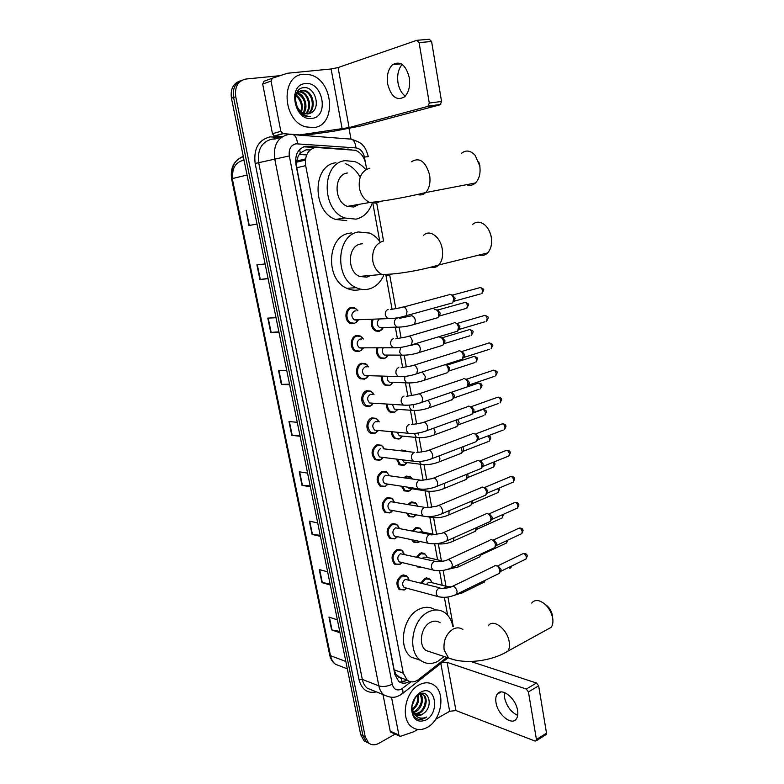 <?xml version="1.0" encoding="UTF-8"?>
<svg xmlns="http://www.w3.org/2000/svg" width="784" height="784" viewBox="0 0 784 784"><rect width="100%" height="100%" fill="white"/><g stroke="black" fill="none" stroke-linecap="round" stroke-linejoin="round"><path stroke-width="1.18" d="M382.249 329.319L379.231 331.358L375.477 330.985C371.665 328.418 370.509 324.596 372.028 319.539M387.041 356.857L384.278 358.68L380.387 358.298C377.045 356.103 375.85 352.682 376.8 348.057M391.784 384.111L389.276 385.728L385.258 385.346C382.337 383.445 381.132 380.407 381.641 376.242M400.036 450.712L401.163 450.143L405.387 450.516L406.592 451.466M405.7 464.246L403.966 465.284L399.634 464.902L396.41 459.081M403.838 477.73L405.994 476.29L410.306 476.652L412.041 478.318M410.238 490.421L408.758 491.284L404.348 490.911L401.398 486.198M407.945 504.445L410.777 502.181L415.167 502.534L416.863 504.21M414.736 516.333L413.511 517.019L409.023 516.666L406.455 513.059M412.198 530.886L415.51 527.818L419.979 528.151L416.598 527.485M419.185 541.979L418.225 542.518L413.658 542.175L411.6 539.696M416.539 557.042L420.195 553.21L424.732 553.533L421.547 552.808M423.154 567.636L418.254 567.44L416.931 566.126M420.91 582.924L424.84 578.357L429.436 578.651L431.004 580.366M359.317 351.604L355.24 351.173C349.409 348.547 350.193 336.865 356.279 335.552L360.228 335.954L362.296 337.61M367.353 377.3L364.521 379.172L360.317 378.741C354.691 376.075 355.573 364.687 361.522 363.286L365.609 363.698L367.637 365.403M372.233 404.818L369.685 406.465L365.354 406.024C359.915 403.329 360.895 392.225 366.706 390.736L370.92 391.157L372.919 392.902M374.791 433.483L370.352 433.042C365.089 430.328 366.157 419.479 371.841 417.911L376.173 418.333L378.123 420.116M354.054 323.753L350.125 323.331C344.088 320.744 344.744 308.749 350.987 307.534L354.78 307.926L356.877 309.523M381.837 459.012L379.848 460.228L375.311 459.796C370.518 454.259 371.067 449.271 376.928 444.812L381.357 445.234L383.268 447.047M384.846 486.707L380.22 486.286C375.614 480.827 376.202 475.888 381.965 471.449L386.483 471.86L382.435 471.292M391.236 512.099L389.805 512.932L385.091 512.511C380.661 507.14 381.279 502.24 386.943 497.82L391.559 498.222L393.372 500.074M395.861 538.236L394.705 538.882L389.922 538.481C385.659 533.189 386.316 528.338 391.882 523.928L396.567 524.31L398.331 526.182M400.448 564.108L394.715 564.206C390.608 558.992 391.294 554.18 396.763 549.77L401.526 550.143L403.241 552.024M404.995 589.715L399.468 589.676C395.508 584.541 396.224 579.768 401.604 575.368L406.426 575.721L408.092 577.602M310.17 149.92L305.946 149.862L300.321 153.007L298.185 156.192L296.499 161.543L295.578 161.69M366.598 168.874L365.648 163.631C364.168 156.878 360.758 152.429 355.397 150.293L315.56 147.412C307.887 149.558 304.594 155.644 305.682 165.64L403.26 673.142L407.17 680.13C410.738 682.668 414.579 682.443 418.685 679.444L446.772 657.404M296.499 161.543L298.185 156.192M398.919 677.327L395.842 674.211L400.604 678.101M296.548 161.827L296.783 167.737L394.156 669.81L395.842 674.211M447.615 615.175L444.381 597.339M442.196 585.305L439.55 570.713M437.57 559.835L434.669 543.822M432.905 534.11L429.828 517.156M428.103 507.679L425.046 490.813M423.125 480.229L420.214 464.216M418.088 452.486L415.334 437.345M412.992 424.448L410.424 410.277M407.856 396.106L405.465 382.955M402.653 367.461L400.448 355.338M397.39 338.502L395.391 327.447M392.078 309.229L385.963 275.517M379.76 241.354L372.929 203.722M394.215 412.511L390.089 412.129C387.541 410.473 386.355 407.807 386.532 404.123M399.115 439.03L394.881 438.638C392.686 437.217 391.539 434.904 391.451 431.71M425.683 593.272L422.88 592.508M351.173 149.656L305.799 146.245C298.116 148.382 294.823 154.419 295.911 164.366L394.881 674.534L398.752 681.443C401.996 683.805 405.553 683.795 409.424 681.404M395.126 734.118L378.711 743.408C374.909 745.417 371.528 745.251 368.558 742.899L365.217 736.774L235.749 96.716C234.583 86.73 237.983 80.84 245.931 79.037L280.035 75.666M349.066 128.596L350.958 138.954M367.049 742.419L364.05 740.811L360.709 734.706L231.456 98.245L233.593 97.481C232.397 88.445 235.259 82.663 242.168 80.135C235.259 82.663 232.397 88.445 233.593 97.481L362.953 735.735L233.593 97.481L235.749 96.716M369.303 743.467L366.304 741.85L362.953 735.735L366.304 741.85L369.303 743.467M407.347 680.267L399.781 682.149M303.535 146.843L315.344 147.441M232.858 178.468C231.79 168.531 235.259 162.474 243.256 160.299L244.04 160.201M339.737 631.424L331.593 629.885L340.011 632.796M337.385 619.86L328.976 617.077L331.593 629.885M330.064 583.806L321.92 582.59L330.309 585.031M327.634 571.85L319.245 569.547L321.92 582.59M320.215 535.296L312.061 534.423L320.431 536.374M317.706 522.938L309.337 521.125L312.061 534.423M310.17 485.874L302.016 485.345L310.356 486.786M307.583 473.105L299.253 471.801L302.016 485.345M249.263 225.429L257.015 224.097L249.263 225.429L246.215 210.514L248.851 225.498M268.059 278.477L259.906 279.486L268.099 278.702M265.1 263.924L256.907 264.874L259.906 279.486M278.888 331.838L270.735 332.445L278.977 332.249M276.027 317.745L267.805 318.098L270.735 332.445M289.521 384.17L281.358 384.385L289.639 384.758M286.748 370.538L278.487 370.313L281.358 384.385M299.949 435.502L291.785 435.345L300.096 436.257M297.263 422.311L288.963 421.537L291.785 435.345M231.456 98.245C230.261 89.239 233.113 83.476 240.012 80.938M244.118 160.602L243.334 160.691M297.254 167.629L296.656 166.992M313.659 127.596L305.848 126.881C282.358 121.099 280.221 75.078 303.545 74.255L309.837 74.774C333.768 79.801 336.944 125.773 313.659 127.596M307.299 114.013C315.57 109.633 312.816 93.149 304.251 90.924L300.419 90.777M307.769 113.974C316.501 110.005 313.953 92.894 305.172 90.611L302.32 90.307C295.764 92.326 294.059 97.765 297.214 106.614C298.959 110.26 301.438 112.612 304.653 113.66L307.985 113.954L310.836 112.984C321.607 108.143 314.913 86.328 304.104 87.651C292.932 87.563 292.011 108.672 303.045 115.111L306.26 116.6L310.346 116.62C304.447 116.091 300.066 112.759 297.214 106.614M305.329 113.827C311.689 108.231 308.298 94.129 300.595 92.13L298.733 91.797M305.829 113.925C312.679 108.574 309.425 93.884 301.507 91.826L299.135 91.493M303.202 113.092C306.711 104.439 304.731 97.882 297.263 93.423M303.751 113.337C308.612 107.173 304.947 94.854 297.881 93.031L297.606 92.953M300.85 111.544C302.359 105.095 300.772 99.872 296.078 95.873M301.468 112.034C303.457 104.997 301.752 99.362 296.342 95.158M298.635 91.522L297.087 91.875M305.319 83.604C322.871 81.017 329.545 116.963 311.905 118.384C294.343 121.638 287.189 84.672 305.319 83.604M294.49 94.815C297.704 96.883 299.939 99.999 301.183 104.174M309.151 113.709L310.836 112.984M303.202 87.739L302.693 87.828M405.289 96.089C401.614 93.443 399.203 89.092 398.037 83.026C396.92 75.176 398.301 68.972 402.172 64.425M409.268 77.567C405.808 64.827 400.252 60.535 392.608 64.67C388.158 69.061 386.522 75.558 387.717 84.182C391.177 96.902 396.773 101.126 404.495 96.853C408.807 92.541 410.395 86.113 409.268 77.567M282.436 136.641L274.302 135.975L272.46 133.711L280.848 131.291L271.039 81.075L262.679 84.074L263.953 81.252L272.322 78.224L271.039 81.075M272.46 133.711L262.679 84.074M303.486 135.456L333.445 131.271L360.914 125.93L440.226 104.742L427.976 106.35L349.096 127.576L298.567 135.073M417.411 40.258L429.318 39.269L431.592 41.513L419.097 42.581L416.833 40.307L338.09 67.561L331.103 68.972L287.424 73.255L272.322 78.224M427.976 106.35L429.279 103.057L441.549 101.469L431.592 41.513M441.549 101.469L440.226 104.742M429.279 103.057L419.097 42.581M280.848 131.291L283.151 133.672L299.272 134.877M466.5 184.701C469.773 185.955 472.752 185.377 475.457 182.976C479.279 179.007 480.729 173.372 479.788 166.061L475.173 155.369C470.567 150.43 466.019 149.734 461.531 153.272M347.449 172.98C333.612 174.411 333.631 201.811 347.439 206.368L353.751 207.025L359.072 204.35M371.93 203.899C368.774 212.297 363.462 217.384 355.995 219.157L344.793 217.981C321.146 209.965 321.371 162.837 345.166 160.651L354.662 161.573C358.905 163.111 362.629 165.826 365.854 169.726M346.734 220.608L335.581 219.461C312.052 211.562 312.257 164.973 335.924 162.778M345.381 163.68C351.575 165.983 356.514 170.5 360.179 177.223M478.73 161.827L479.994 166.061M479.083 255.035C482.287 256.005 485.12 255.31 487.599 252.938C490.951 249.263 492.195 244.138 491.313 237.542L491.107 236.415C490.059 231.692 488.04 227.938 485.061 225.135C480.514 221.402 476.309 221.206 472.438 224.567M362.473 243.755L360.591 243.991C347.606 245.96 346.783 271.47 359.533 276.419L366.736 277.173L370.518 275.449M383.552 275.723C380.269 282.779 375.399 287.209 368.921 289.002C364.668 290.041 360.424 289.59 356.21 287.65C334.386 278.986 336.052 235.122 358.366 231.966L369.489 233.083C373.527 234.788 376.996 237.611 379.897 241.55M359.631 289.678C355.397 290.697 351.173 290.256 346.979 288.345C325.262 279.78 326.889 236.415 349.096 233.279L351.497 232.936M489.716 231.946L491.441 237.082M546.438 629.934L551.201 627.308C552.769 625.044 553.269 622.006 552.7 618.194L552.622 617.733C550.339 608.874 545.772 603.219 538.922 600.769C535.844 600.093 533.453 600.858 531.728 603.063M440.167 622.78C437.276 620.791 434.091 620.614 430.602 622.251C421.018 626.445 417.97 645.114 426.016 650.514L431.357 652.278M444.097 656.512L437.835 661.343C431.582 664.479 425.83 664.166 420.577 660.373C406.788 651.004 412.198 618.85 428.672 611.814C434.591 609.08 440 609.384 444.9 612.725C449.026 615.793 451.692 620.399 452.897 626.563M420.44 660.275L411.257 657.159C397.517 647.858 402.898 616.048 419.303 609.119C425.153 606.434 430.514 606.718 435.385 609.981M545.439 604.582C549.025 607.012 551.348 610.53 552.387 615.146L552.446 615.46M356.446 320.097L354.241 319.862C350.938 316.511 351.095 313.541 354.711 310.944L355.985 310.885M358.337 320.029L356.387 322.332L354.564 323.224L350.879 322.832C345.225 320.411 345.842 309.161 351.693 308.004L355.26 308.377L357.925 310.787M449.252 294.363L449.742 294.274C451.672 294.441 452.976 295.931 453.642 298.733L452.76 302.84L450.575 303.437M452.26 294.941L455.073 298.155L454.436 301.115L480.318 293.99M361.718 348.096L359.435 347.851C356.269 344.548 356.455 341.608 360.003 339.031L361.581 339.011M363.443 348.086L359.827 351.105L356.014 350.703C350.546 348.233 351.271 337.277 356.985 336.042L360.689 336.424L363.345 338.982M453.995 322.783L454.583 322.675C456.513 322.9 457.817 324.4 458.483 327.183L457.65 331.132L455.533 331.759M457.082 323.282L459.894 326.536L459.287 329.378L484.982 321.754M366.941 375.801L364.58 375.556C361.542 372.302 361.757 369.391 365.246 366.824L367.108 366.863M368.5 375.85L365.04 378.701L361.101 378.29C355.818 375.791 356.651 365.109 362.228 363.796L366.059 364.178L368.705 366.892M458.689 350.899L459.375 350.781C461.306 351.056 462.599 352.575 463.266 355.338L462.491 359.141L460.433 359.797M461.854 351.34L464.657 354.623L464.099 357.367L489.608 349.243M372.322 403.143L369.685 402.976C366.755 399.771 367.01 396.89 370.43 394.342L372.557 394.46M373.507 403.309L370.205 406.014L366.148 405.602C361.297 400.261 361.718 395.479 367.412 391.255L371.361 391.657L373.997 394.528M463.344 378.731L464.118 378.603C466.049 378.937 467.342 380.465 467.999 383.2L467.274 386.865L465.294 387.541M466.578 379.103L469.371 382.416L468.842 385.062L494.185 376.447M377.251 430.367L374.732 430.132C371.93 426.966 372.204 424.115 375.565 421.586L377.937 421.782M378.476 430.494L375.311 433.062L371.155 432.65C366.481 427.378 366.951 422.645 372.547 418.45L376.604 418.842L379.221 421.89M467.96 406.269L468.812 406.141C470.743 406.524 472.037 408.072 472.683 410.787L472.007 414.305L470.096 415.001M471.243 406.582L474.036 409.934L473.546 412.472L498.712 403.388M382.122 457.297L379.74 457.003C377.045 453.887 377.339 451.065 380.642 448.546M383.337 457.454L380.367 459.826L376.114 459.424C371.626 454.23 372.135 449.546 377.633 445.361L381.788 445.763L384.366 448.918M472.527 433.532L473.467 433.395C475.388 433.826 476.682 435.394 477.329 438.08L476.692 441.48L474.859 442.176M475.878 433.787L478.661 437.168L478.201 439.618L503.201 430.053M386.963 483.963L384.699 483.62C382.102 480.543 382.425 477.75 385.669 475.241L419.597 480.004M388.149 484.149L385.375 486.335L381.034 485.933C376.722 480.817 377.261 476.182 382.67 472.017L386.914 472.399L389.423 475.643M477.044 460.522L478.064 460.375C479.994 460.855 481.278 462.433 481.915 465.108L481.327 468.381L479.563 469.087M510.315 452.838L509.384 453.613C508.424 450.712 507.072 449.771 505.337 450.8L480.465 460.718L483.238 464.128L482.268 466.901M391.745 510.355L389.619 509.963C387.12 506.934 387.463 504.171 390.657 501.662L424.771 507.375M392.921 510.57L390.197 512.618L385.914 512.177C381.759 507.14 382.337 502.544 387.649 498.399L391.971 498.771L394.421 502.093M481.533 487.227L482.621 487.089C484.541 487.619 485.825 489.206 486.462 491.862L485.904 495.008L484.228 495.723M484.992 487.374L487.766 490.813L486.864 493.489M396.498 536.481L394.489 536.05C392.088 533.071 392.451 530.327 395.587 527.828L429.877 534.472M397.635 536.717L394.871 538.696L390.755 538.177C386.747 533.208 387.365 528.661 392.588 524.516L396.978 524.878L399.37 528.279M485.962 513.667L487.129 513.53C489.049 514.108 490.333 515.715 490.96 518.342L490.441 521.38L488.834 522.095M489.255 513.745L492.244 517.234L491.411 519.812M401.212 562.344L399.321 561.883C396.998 558.943 397.38 556.228 400.467 553.739L434.934 561.295M402.31 562.608L399.507 564.5L395.548 563.921C391.696 559.021 392.333 554.513 397.468 550.378L401.927 550.731L404.25 554.2M490.363 539.843L491.588 539.706C493.518 540.333 494.792 541.95 495.419 544.557L494.929 547.487L493.401 548.202M493.557 539.872L496.684 543.39L495.909 545.87M405.877 587.941L404.103 587.471C401.869 584.57 402.27 581.875 405.299 579.386L439.932 587.843M406.945 588.225L404.103 590.048L400.301 589.411C396.586 584.59 397.253 580.121 402.31 575.985L406.827 576.318L409.081 579.866M494.724 565.754L496.007 565.627C497.938 566.303 499.212 567.93 499.829 570.517L499.369 573.339L497.918 574.055M497.811 565.744L501.074 569.292L500.368 571.683M381.69 327.81L379.593 327.594C376.683 325.046 376.516 322.273 379.064 319.284M434.463 309.366L434.973 309.278C437.991 310.219 439.187 312.679 438.54 316.677L437.933 317.667L435.904 318.245M383.366 327.761L379.76 330.848L376.242 330.505C372.576 327.986 371.528 324.321 373.115 319.5M437.472 309.905L440.196 313.081L439.599 315.952L465.324 308.671M386.747 355.26L384.562 355.054C382.269 353.339 381.769 350.997 383.062 348.037M439.197 337.11L439.795 337.012C442.774 337.992 443.969 340.432 443.372 344.323L442.793 345.303L440.824 345.901M388.266 355.27L384.807 358.2L381.161 357.837C377.966 355.72 376.869 352.457 377.849 348.047M442.264 337.581L444.989 340.785L444.42 343.559L469.959 335.797M391.745 382.445L389.501 382.229C387.649 380.955 387.022 379.025 387.619 376.428M445.332 364.619C447.831 366.167 448.771 368.529 448.154 371.704L447.595 372.655L445.694 373.272M393.117 382.494L389.805 385.267L386.042 384.905C383.268 383.102 382.141 380.22 382.67 376.271M447.007 364.981L449.732 368.215L449.203 370.891L474.565 362.649M396.841 409.297L394.391 409.14L392.392 404.485M451.016 392.402C452.838 394.274 453.466 396.41 452.887 398.811L450.516 400.379M397.929 409.434L394.744 412.07L390.883 411.708C388.492 410.159 387.374 407.651 387.541 404.191M451.858 392.118L454.426 395.371L453.926 397.949L479.112 389.246M401.565 436.002L399.232 435.777L397.312 432.258M456.308 419.989L457.572 425.653L455.298 427.202M402.682 436.12L399.644 438.609L395.675 438.256C393.637 436.933 392.559 434.777 392.461 431.798M457.601 419.528L459.071 422.253L458.601 424.732L483.62 415.579M406.249 462.442L404.034 462.158L402.378 459.826M461.394 447.341L462.207 452.231L460.022 453.769M407.347 462.58L404.495 464.892L400.438 464.54L397.419 459.208M401.437 450.878L406.435 451.447M462.805 446.802L463.667 448.869L463.236 451.261L488.089 441.647M410.894 488.608L408.787 488.285L407.709 487.168M411.963 488.775L409.297 490.911L405.161 490.568L402.437 486.354M405.005 477.897L406.7 476.848L410.747 477.191L412.541 478.985M467.774 473.859L468.146 476.907L467.313 477.917M466.333 474.438L466.794 478.544L464.696 480.073M416.402 514.892L413.815 516.764L409.836 516.342L407.533 513.255M409.023 504.641L411.482 502.76L415.608 503.083L417.96 506.19M472.585 500.682L472.664 502.936L471.89 503.906M471.145 501.29L471.331 504.612L469.332 506.111M418.431 532.15L421.743 531.866L435.59 534.659M419.959 541.47L418.313 542.361L414.481 541.871L412.747 539.941M413.227 531.091L416.216 528.406L420.41 528.72L422.752 532.062M477.221 527.289L476.417 529.651M475.839 527.906L475.829 530.415L473.918 531.905M422.37 558.384L423.899 557.12L426.467 557.297L441.862 560.815M423.066 567.606L419.077 567.155L418.264 566.45M417.529 557.267L420.9 553.808L425.163 554.102L427.447 557.522M481.67 553.69L480.896 555.15M480.406 554.288L479.877 556.767L478.456 557.444M426.555 584.384L428.534 582.316L431.131 582.483L446.645 586.442M421.89 583.178L425.545 578.964L429.857 579.249L432.062 582.63M484.816 580.454L484.306 582.061L482.944 582.728M517.685 715.39C511.001 712.205 506.621 706.296 504.543 697.672L504.455 692.507M517.577 710.441C515.862 698.123 501.437 686.862 497.164 694.212C495.811 696.261 495.429 699.073 496.017 702.65C497.703 714.734 512.05 726.239 516.46 718.732C517.773 716.713 518.136 713.95 517.577 710.441M391.432 732.501L390.216 731.178L398.889 734.98L391.52 697.29M390.216 731.178L382.984 694.516M470.635 661.441L536.501 683.031L538.657 685.863L528.426 691.909L526.28 689.038L447.115 662.353L441.902 662.647M435.649 719.291L449.653 711.294L455.955 710.559L535.051 741.056L536.276 740.772L536.442 739.518L546.507 733.158L538.657 685.863M546.507 733.158L545.742 734.794M536.442 739.518L528.426 691.909M398.889 734.98L399.458 736.029L400.771 736.235L413.766 731.756L417.813 729.473M427.358 727.346C421.518 730.512 416.235 730.296 411.512 726.719C400.203 718.516 405.259 691.498 419.283 684.785C424.879 681.953 429.897 682.149 434.356 685.383C445.831 693.252 441.412 720.026 427.358 727.346M414.628 713.822L418.235 712.95C425.036 709.951 427.505 697.995 422.811 694.653L420.743 693.654M415.01 714.175L419.166 713.332C425.977 710.324 428.446 698.358 423.752 695.006L419.842 693.987C423.046 700.475 421.273 706.296 414.511 711.451L413.276 711.941M419.371 694.085L417.402 694.938M413.589 712.489L415.432 711.823C421.959 708.932 424.614 697.662 420.381 693.918M412.198 709.128C416.676 705.335 418.45 700.778 417.509 695.437M412.423 709.951C417.705 705.904 419.626 700.896 418.176 694.938M412.1 705.453L414.981 698.221M412.09 711.098L414.305 713.91M416.265 714.979L421.988 714.479L424.536 712.695C433.542 705.061 428.182 688.871 419.313 694.242L419.234 694.281C414.863 696.996 412.404 701.445 411.874 707.638C411.884 713.803 414.099 717.713 418.489 719.379L424.781 718.291L426.623 717.007L424.458 717.83C419.479 718.928 415.775 716.997 413.325 712.029L415.118 714.263C417.215 715.831 419.567 715.929 422.174 714.547L424.536 712.695M411.894 707.148L413.325 712.029M420.704 692.243C435.208 683.677 440.549 712.45 425.967 719.996C417.294 723.25 412.492 719.438 411.561 708.55C412.168 701.18 415.177 695.761 420.596 692.301L420.704 692.243M412.012 706.012L415.236 697.868M417.774 719.124C420.871 719.849 423.811 719.144 426.623 717.007M402.016 682.286L401.614 678.346M300.321 153.007L299.586 149.509M395.891 674.436L394.96 674.897M296.783 167.737L305.682 165.64M394.156 669.81L403.26 673.142M365.373 162.357L364.413 157.065C363.129 151.684 360.307 148.637 355.946 147.911L295.97 143.795C290.795 145.216 288.571 149.254 289.316 155.918L392.265 684.246C393.774 689.401 396.812 691.037 401.379 689.175L411.012 681.806M401.045 694.33L403.035 693.115L400.8 694.742C397.547 696.368 393.48 699.495 383.846 694.859C381.318 692.742 379.652 689.753 378.848 685.873L274.694 158.731C273.214 145.412 277.654 137.367 288.042 134.583M376.408 691.88C367.569 693.742 361.787 689.714 359.052 679.816L255.153 163.474L289.316 155.918M448.046 657.825L403.035 693.115L402.623 688.362M255.153 163.474C253.487 148.823 258.426 139.964 269.99 136.886L280.956 137.347M281.681 137.141L274.949 139.033L271.891 139.131C261.621 141.875 257.23 149.764 258.71 162.788L362.326 679.414C363.129 683.217 364.785 686.167 367.304 688.244L373.351 690.665M365.217 736.774L360.709 734.706M293.324 134.672L349.439 139.003C353.114 138.699 355.289 141.669 355.946 147.911M289.198 134.476L291.129 134.495C294.686 134.162 296.822 137.239 297.518 143.737M392.265 684.246C387.374 686.5 382.906 687.049 378.848 685.873L362.326 679.414L359.052 679.816M274.459 139.003L273.42 136.779M446.851 658.766L448.232 657.884M364.413 157.065L368.304 156.614C366.618 150.744 364.883 147.098 363.119 145.657C361.914 143.57 358.376 141.551 352.516 139.601M305.721 146.775L308.083 146.157M346.646 149.332L348.135 148.97M243.265 156.428C234.455 159.877 230.79 167.266 232.28 178.605L231.594 178.821L329.643 654.846L330.485 655.659C331.279 659.383 332.945 662.255 335.474 664.283L341.51 666.616M247.048 175.038L232.28 178.605L330.485 655.659L345.832 661.461M296.646 161.073L305.525 158.907M299.214 154.448L306.632 154.918M292.197 435.365L289.384 421.576M281.77 384.385L278.898 370.322M271.146 332.426L268.216 318.088M260.308 279.447L257.319 264.825M302.428 485.394L299.664 471.87M312.473 534.492L309.758 521.223M322.332 582.679L319.666 569.664M332.004 629.993L329.398 617.214M349.096 127.576L338.09 67.561M342.167 128.919L331.103 68.972M298.302 135.054L298.9 134.887M283.151 133.672L274.743 136.053M369.862 168.178C361.787 170.638 358.308 177.311 359.415 188.189C360.954 195.236 364.413 199.998 369.813 202.478L376.193 203.164L380.456 201.321M411.414 161.729C419.597 156.918 425.673 161.377 429.642 175.106C430.69 182.682 429.367 188.493 425.663 192.56C423.252 194.834 420.547 195.49 417.549 194.51M383.062 241.149C375.173 243.971 371.763 250.704 372.841 261.337C374.174 267.648 377.212 272.009 381.955 274.449L389.236 275.233L392.186 274.028M423.419 235.474C429.318 228.81 440.432 236.67 442.254 249.096C443.234 255.907 442.098 261.19 438.854 264.943C436.619 267.197 434.022 267.942 431.073 267.177M462.874 629.523C459.963 627.494 456.758 627.327 453.24 629.023C446.253 633.599 443.215 640.587 444.136 649.995L448.585 658.001L454.093 659.785M488.295 625.818C492.92 618.164 507.424 629.072 509.208 641.871C509.835 645.791 509.394 648.887 507.875 651.171L503.299 653.729M452.819 295.009L478.74 287.993C480.465 286.983 481.748 287.865 482.591 290.639L481.915 293.549L483.61 290.217L482.591 290.639M483.61 290.188L483.61 290.217C484.238 289.472 483.14 288.581 480.327 287.552M390.373 309.602L401.751 307.514C404.034 306.103 405.798 307.426 407.053 311.473L406.259 315.678L404.23 316.305M390.55 318.647L387.688 318.647L385.385 315.442C384.944 312.365 385.875 310.337 388.188 309.366M457.542 323.341L483.277 315.825C485.002 314.805 486.305 315.697 487.168 318.49L486.541 321.293L488.177 318.02L487.168 318.49M488.167 317.981L488.177 318.02C488.834 317.275 487.717 316.383 484.826 315.364M395.783 338.825L406.945 336.806C409.238 335.385 411.012 336.728 412.296 340.805L411.551 344.862L409.581 345.499M395.685 347.831L392.911 347.763L390.736 344.676C390.295 341.628 391.216 339.59 393.509 338.58M462.227 351.379L487.775 343.372C489.51 342.343 490.813 343.245 491.705 346.058L491.107 348.762L492.695 345.538L491.705 346.058M492.685 345.499L492.695 345.538C493.371 344.774 492.234 343.892 489.285 342.892M401.124 367.735L412.09 365.785C414.383 364.364 416.177 365.716 417.49 369.832L416.794 373.723L414.883 374.389M400.771 376.702L398.086 376.565L396.028 373.596C395.597 370.577 396.508 368.539 398.782 367.49M466.852 379.133L492.225 370.636C493.959 369.607 495.282 370.509 496.194 373.351L495.635 375.957L497.174 372.782L496.194 373.351M497.164 372.743L497.174 372.782C497.781 371.89 496.615 371.008 493.695 370.146M406.406 396.332L417.176 394.46C419.469 393.029 421.292 394.401 422.625 398.546L421.978 402.3L420.126 402.976M405.789 405.269L403.211 405.063L401.261 402.212C400.83 399.223 401.741 397.184 403.985 396.087M471.439 406.602L496.635 397.625C498.379 396.596 499.702 397.508 500.633 400.379L500.114 402.878L501.603 399.752L500.633 400.379M501.593 399.703L501.603 399.752C501.78 398.321 500.604 397.449 498.056 397.135M411.629 424.634L422.213 422.821C424.516 421.4 426.349 422.782 427.711 426.957L427.104 430.563L425.31 431.259M410.767 433.532L408.288 433.268L406.445 430.524C406.014 427.564 406.916 425.516 409.15 424.389M475.966 433.797L501.005 424.35C502.74 423.311 504.083 424.242 505.033 427.123L504.543 429.544L505.984 426.457L505.033 427.123M505.974 426.408L505.984 426.457C505.905 424.781 504.7 423.909 502.377 423.84M416.794 452.633L427.202 450.888C429.505 449.467 431.347 450.859 432.739 455.073L432.17 458.542L430.445 459.238M415.687 461.502L413.315 461.188L411.571 458.542C411.149 455.612 412.041 453.554 414.256 452.397M420.557 489.167L418.303 488.804L416.637 486.266C416.226 483.356 417.108 481.307 419.303 480.102L421.9 480.337L432.131 478.652C434.444 477.24 436.296 478.652 437.707 482.895L437.178 486.237L435.522 486.933M509.384 453.613L508.924 455.945L507.64 456.464M484.914 487.364L509.62 476.995C511.354 475.966 512.716 476.917 513.696 479.837L513.265 482.082L512.04 482.611M514.618 479.014L513.696 479.837M425.379 516.548L423.233 516.146L421.665 513.706C421.253 510.825 422.125 508.767 424.301 507.532L426.947 507.758L437.021 506.131C439.324 504.72 441.196 506.15 442.637 510.423L442.137 513.647L440.549 514.343M489.304 513.755L513.863 502.926C515.598 501.907 516.97 502.867 517.969 505.807L517.567 507.973L516.391 508.493M518.871 504.935L517.969 505.807M430.161 543.645L428.123 543.214L426.633 540.852C426.222 538 427.094 535.942 429.25 534.668L431.935 534.884L441.862 533.316C444.165 531.924 446.047 533.375 447.507 537.667L447.047 540.774L445.518 541.47M493.655 539.882L518.067 528.612C519.802 527.593 521.174 528.563 522.193 531.523L521.821 533.61L520.694 534.129M523.085 530.601L522.193 531.523M434.885 570.458L432.964 569.997L431.543 567.734C431.141 564.901 432.004 562.843 434.14 561.53L436.864 561.736C441.02 561.638 444.283 561.138 446.655 560.217C448.958 558.845 450.849 560.315 452.329 564.637L451.898 567.626L450.437 568.322M497.958 565.754L522.232 554.033C523.967 553.024 525.349 554.014 526.378 556.983L526.025 559.002L524.957 559.521M527.26 556.013L526.378 556.983M439.579 596.996L437.766 596.516L436.414 594.331C436.012 591.528 436.874 589.46 438.991 588.127L441.745 588.314C446.086 588.255 449.301 587.775 451.398 586.844C453.701 585.481 455.602 586.971 457.101 591.322L456.7 594.203L455.308 594.899M437.952 309.964L463.716 302.791C465.363 301.83 466.607 302.712 467.44 305.427L466.803 308.259L468.469 304.976L467.44 305.427M468.46 304.947L468.469 304.976C469.116 304.261 468.019 303.388 465.186 302.369M399.223 318.402L411.561 315.776C413.501 316.021 414.785 317.618 415.402 320.558L414.569 324.302L412.668 324.899M399.321 327.163L396.684 327.144L394.47 324.066C394.048 321.107 394.94 319.147 397.145 318.196M442.656 337.63L468.234 329.976C469.89 329.015 471.145 329.897 471.997 332.632L471.4 335.356L473.017 332.132L471.997 332.632M410.679 345.46L416.578 343.931C418.519 344.235 419.803 345.842 420.41 348.762L419.626 352.359L417.774 352.976M404.23 355.23L401.682 355.142L399.575 352.173L400.614 347.381M447.321 365.021L472.713 356.887C474.379 355.916 475.643 356.808 476.515 359.572L475.957 362.198L477.515 359.023L476.515 359.572M477.515 358.984L477.515 359.023C478.122 358.17 476.986 357.308 474.114 356.446M422.311 371.969L425.369 376.673L424.634 380.132L422.831 380.759M409.091 383.004L406.622 382.857L404.622 379.995L404.916 376.438M467.225 386.914L477.152 383.533C478.818 382.563 480.102 383.464 480.984 386.247L480.455 388.776L481.974 385.65L480.984 386.247M481.964 385.601L481.974 385.65C481.944 384.091 480.788 383.229 478.514 383.082M428.182 400.183L430.269 404.299L429.583 407.631L427.839 408.268M413.903 410.493L411.522 410.297L409.63 407.533L409.581 405.112M472.752 413.099L481.552 409.914C483.218 408.944 484.502 409.856 485.414 412.658L484.914 415.099L486.384 412.012L485.414 412.658M486.384 411.963L486.384 412.012C486.707 410.845 485.541 409.983 482.866 409.454M433.67 428.191L435.13 431.651L434.483 434.846L432.797 435.492M418.656 437.697L416.373 437.452L414.432 433.454M487.981 435.875L489.794 438.805L489.334 441.167L490.755 438.119L489.794 438.805M490.755 438.07L490.755 438.119C490.617 436.904 489.892 436.08 488.559 435.659M438.952 455.945L439.942 458.718L439.324 461.796L437.707 462.452M423.37 464.638L421.184 464.334L419.411 461.482M493.018 462.364L494.136 464.706L493.704 466.98L492.509 467.47M495.076 463.912L494.136 464.706M444.087 483.444L444.695 485.512L444.126 488.471L442.568 489.138M428.035 491.294L425.947 490.951L424.556 489.206M497.801 488.657L498.438 490.363L498.026 492.558L496.88 493.048M499.369 489.52L498.438 490.363M449.085 510.688L448.869 514.882L447.37 515.549M432.66 517.685L429.936 516.636M502.397 514.735L502.309 517.881L501.211 518.371M503.612 514.872L502.691 515.764M453.965 537.677L453.564 541.038L452.133 541.705M437.237 543.802L436.012 543.724M506.846 540.597L506.552 542.969L505.504 543.459M481.288 554.807L506.552 542.969L507.836 540.137L506.915 540.921M440.255 561.589L443.43 561.089M458.709 564.431L458.219 566.94L456.837 567.606M444.018 588.304L445.724 586.716L451.427 586.814M511.139 566.264L510.747 567.822L509.747 568.312M463.315 590.969L462.815 592.586L461.502 593.253M455.955 710.559L447.115 662.353M449.653 711.294L440.833 663.489M526.28 689.038L536.501 683.031M405.387 450.516L401.418 450.065M410.306 476.652L406.533 476.113M415.167 502.534L411.6 501.927M429.436 578.651L426.437 577.896M354.78 307.926L354.054 307.965M381.357 445.234L377.084 444.763M391.559 498.222L387.727 497.566M396.567 524.31L392.96 523.594M401.526 550.143L398.125 549.378M406.426 575.721L403.231 574.907M403.976 681.933L406.573 679.914M398.066 676.739L407.17 680.13M368.558 742.899L364.05 740.811M383.846 694.859L373.517 690.724M453.309 626.681L447.938 597.006M445.998 586.275L443.127 570.37M441.372 560.707L438.344 543.929M436.639 534.521L433.611 517.773M431.719 507.317L428.838 491.352M426.751 479.828L424.007 464.667M421.723 452.045L419.136 437.717M418.617 434.846L418.284 432.984M416.647 423.968L414.217 410.502M413.668 407.504L413.158 404.642M411.522 395.597L409.238 383.004M406.328 366.912L404.221 355.23M401.085 337.914L399.154 327.242M395.783 308.602L389.726 275.096M383.572 241.051L376.702 203.056M347.341 668.86L335.474 664.283C332.485 662.108 330.544 659.001 329.672 654.963M243.314 156.673C234.073 160.191 230.163 167.57 231.594 178.811M296.509 162.219L305.388 160.063M299.468 154.076L306.799 154.546M305.172 90.611L304.251 90.924M301.507 91.826L300.595 92.13M401.202 63.818L392.608 64.67M428.525 106.046L440.784 104.439M282.701 133.584L274.302 135.975M347.439 206.368L369.813 202.478C384.474 201.321 408.925 196.666 425.663 192.56L475.457 182.976M344.793 217.981L335.581 219.461M359.533 276.419L381.955 274.449C397.145 274.557 421.959 270.088 438.854 264.943L487.599 252.938M356.21 287.65L346.979 288.345M426.016 650.514L448.585 658.001C464.971 664.607 491.499 661.324 507.875 651.171L551.201 627.308M420.577 660.373L411.257 657.159M552.387 615.146L552.622 617.733M354.241 319.862L387.688 318.647C393.588 318.676 399.781 317.687 406.259 315.678L452.76 302.84M350.879 322.832L349.36 322.881M357.328 320.068L356.387 322.332M403.897 306.936L448.321 294.96M454.916 300.341L453.417 301.762M359.435 347.851L392.911 347.763C398.86 347.949 405.073 346.979 411.551 344.862L457.65 331.132M356.014 350.703L354.476 350.703M362.424 348.086L361.346 350.389M409.032 336.199L453.103 323.371M459.747 328.623L458.277 330.084M364.58 375.556L398.086 376.565C404.083 376.918 410.316 375.977 416.794 373.723L462.491 359.141M361.101 378.29L359.552 378.241M367.49 375.82L366.265 378.143M414.099 365.158L457.836 351.487M464.53 356.622L463.089 358.112M369.685 402.976L403.211 405.063C409.248 405.583 415.5 404.662 421.978 402.3L467.274 386.865M366.148 405.602L364.58 405.504M372.508 403.25L371.126 405.612M419.117 393.813L462.521 379.309M469.253 384.336L467.842 385.865M374.732 430.132L408.288 433.268C414.354 433.944 420.626 433.042 427.104 430.563L472.007 414.305M371.155 432.65L369.568 432.494M377.486 430.396L375.957 432.778M424.085 422.155L467.166 406.847M473.938 411.767L472.546 413.335M379.74 457.003L413.315 461.188C419.42 462.011 425.702 461.129 432.17 458.542L476.692 441.48M376.114 459.424L374.517 459.218M383.151 448.781L414.364 452.358M382.386 457.337L380.74 459.669M428.995 450.212L471.762 434.101M478.573 438.932L477.201 440.53M506.65 450.29C509.022 450.32 510.247 451.192 510.325 452.897L508.924 455.945L482.807 466.49M384.699 483.62L418.303 488.804C424.428 489.784 430.73 488.932 437.178 486.237L481.327 468.381M381.034 485.933L379.427 485.678M387.227 484.002L385.493 486.286M433.856 477.966L476.319 461.08M483.16 465.814L481.807 467.45M510.884 476.476C513.285 476.456 514.529 477.329 514.627 479.083L513.265 482.082L487.354 493.087M389.619 509.963L423.233 516.146C429.397 517.273 435.698 516.44 442.137 513.647L485.904 495.008M392.029 510.404L390.197 512.618M385.914 512.177L384.297 511.883M438.668 505.435L480.827 487.785M487.697 492.44L486.364 494.106M515.078 502.417C517.528 502.358 518.802 503.22 518.881 505.004L517.567 507.973L491.862 519.429M394.489 536.05L428.123 543.214C434.307 544.488 440.618 543.675 447.047 540.774L490.441 521.38M396.792 536.54L394.871 538.696M390.755 538.177L389.129 537.824M393.597 524.212L391.98 523.888M443.44 532.62L485.296 514.216M492.185 518.792L490.882 520.507M519.233 528.093C521.713 527.985 522.997 528.837 523.095 530.67L521.821 533.61L496.331 545.507M399.321 561.883L432.964 569.997C439.167 571.418 445.479 570.625 451.898 567.626L494.929 547.487M401.516 562.412L399.507 564.5M395.548 563.921L393.911 563.52M398.752 550.005L397.116 549.633M448.154 559.531L489.716 540.382M496.635 544.9L495.351 546.644M523.349 553.524C525.858 553.367 527.162 554.219 527.269 556.091L526.025 559.002L500.741 571.34M404.103 587.471L437.766 596.516C443.989 598.074 450.3 597.3 456.7 594.203L499.369 573.339M406.19 588.029L404.103 590.048M400.301 589.411L398.664 588.97M403.838 575.554L402.202 575.142M452.829 586.158L494.096 566.283M501.035 570.742L499.771 572.516M379.593 327.594L396.684 327.144C402.398 327.202 408.356 326.252 414.569 324.302L437.933 317.667M376.242 330.505L374.713 330.534M382.416 327.79L381.298 330.123M440.04 315.237L438.54 316.677M469.675 329.545C472.487 330.436 473.605 331.299 473.017 332.132M384.562 355.054L401.682 355.142C407.425 355.348 413.413 354.427 419.626 352.359L442.793 345.303M381.161 357.837L379.623 357.827M387.316 355.27L386.071 357.622M444.842 342.853L443.372 344.323M389.501 382.229L406.622 382.857C412.413 383.219 418.421 382.308 424.634 380.132L447.595 372.655M386.042 384.905L384.483 384.846M392.176 382.455L390.795 384.836M449.604 370.195L448.154 371.704M394.391 409.14L411.522 410.297C417.353 410.796 423.37 409.914 429.583 407.631L452.358 399.742M390.883 411.708L389.315 411.6M397.008 409.375L395.479 411.757M454.308 397.272L452.887 398.811M399.232 435.777L416.373 437.452C422.233 438.099 428.27 437.237 434.483 434.846L457.062 426.555M395.675 438.256L394.097 438.089M401.78 436.031L400.114 438.413M458.973 424.075L457.572 425.653M404.034 462.158L421.184 464.334C427.074 465.137 433.131 464.285 439.324 461.796L461.727 453.113M400.438 464.54L398.85 464.324M406.475 462.472L404.72 464.794M463.579 450.624L462.207 452.231M493.9 462.001L495.086 463.971L493.704 466.98L467.813 477.525M408.787 488.285L425.947 490.951C431.876 491.891 437.933 491.068 444.126 488.471L466.333 479.406M411.13 488.648L409.287 490.911M405.161 490.568L403.554 490.314M468.146 476.907L466.794 478.544M498.81 488.226L499.379 489.579L498.026 492.558L472.35 503.544M427.28 516.685L430.671 517.313C436.619 518.391 442.686 517.577 448.869 514.882L470.9 505.445M415.598 514.745L413.815 516.764M409.836 516.342L408.229 516.039M472.664 502.936L471.331 504.612M412.257 502.505L410.649 502.23M503.436 514.265L502.309 517.881L476.839 529.298M419.283 541.332L418.313 542.361M414.481 541.871L412.864 541.528M475.408 531.229L453.564 541.038C447.987 543.596 442.303 544.478 436.502 543.684M477.142 528.71L475.829 530.415M417.245 528.093L415.628 527.769M419.077 567.155L417.46 566.763M479.877 556.767L458.219 566.94L445.371 569.939M481.572 554.229L480.278 555.974M422.174 553.435L420.557 553.063M484.306 582.061L462.815 592.586L454.416 595.281M485.531 580.111L484.679 581.287M427.045 578.533L425.418 578.122M510.747 567.822L511.981 565.852M501.045 691.968L497.164 694.212M536.276 740.772L546.34 734.412M399.458 736.029L390.785 732.217M423.752 695.006L422.811 694.644M411.874 707.638L411.561 708.55M419.234 694.281L420.596 692.301"/></g></svg>
